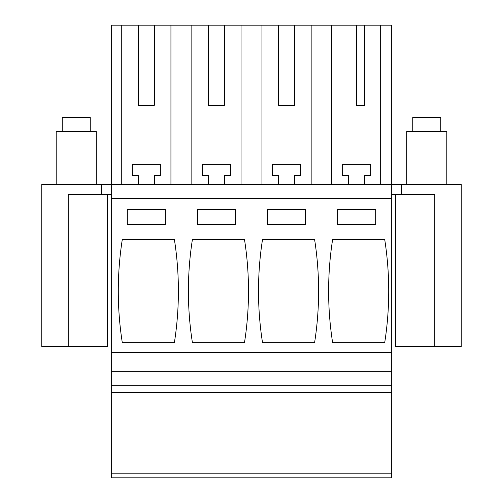 <?xml version="1.0" encoding="UTF-8"?>
<svg xmlns="http://www.w3.org/2000/svg" width="503" height="503" viewBox="0 0 503 503"><rect width="100%" height="100%" fill="white"/><g stroke="black" fill="none" stroke-linecap="round" stroke-linejoin="round"><path stroke-width="0.75" d="M101.266 184.394L101.266 194.41L68.219 194.41L68.219 346.649L41.774 346.649L41.774 184.394L401.734 184.394L401.734 194.41L391.718 194.41M401.734 194.41L434.781 194.41L434.781 346.649L461.226 346.649L461.226 184.394L401.734 184.394M121.739 184.394L121.739 25.15L111.282 25.15L111.282 477.85L391.718 477.85L391.718 25.15L311.156 25.15L311.156 184.394M121.739 25.15L311.156 25.15M101.266 194.41L111.282 194.41M380.664 184.394L380.664 25.15M356.363 25.15L356.363 105.272L364.675 105.272L364.675 25.15M331.458 184.394L331.458 25.15M348.648 184.394L348.648 175.578L342.644 175.578L342.644 164.368L370.686 164.368L370.686 175.578L364.675 175.578L364.675 184.394M278.543 25.15L278.543 105.272L294.569 105.272L294.569 25.15M261.95 184.394L261.95 25.15M278.543 184.394L278.543 175.578L272.532 175.578L272.532 164.368L300.574 164.368L300.574 175.578L294.569 175.578L294.569 184.394M241.05 184.394L241.05 25.15M208.431 25.15L208.431 105.272L224.457 105.272L224.457 25.15M191.844 184.394L191.844 25.15M208.431 184.394L208.431 175.578L202.426 175.578L202.426 164.368L230.468 164.368L230.468 175.578L224.457 175.578L224.457 184.394M170.938 184.394L170.938 25.15M138.325 25.15L138.325 105.272L154.352 105.272L154.352 25.15M138.325 184.394L138.325 175.578L132.314 175.578L132.314 164.368L160.356 164.368L160.356 175.578L154.352 175.578L154.352 184.394M208.431 105.272L224.457 105.272M278.543 105.272L294.569 105.272M356.363 105.272L364.675 105.272M138.325 105.272L154.352 105.272M111.282 473.845L391.718 473.845M111.282 392.717L391.718 392.717M111.282 385.707L391.718 385.707M111.282 371.686L391.718 371.686M111.282 352.653L391.718 352.653M111.282 198.421L391.718 198.421M122.298 239.478A334.049 334.049 0 0 0 122.298 342.644L174.384 342.644A334.049 334.049 0 0 0 174.384 239.478L122.298 239.478M127.309 224.457L127.309 209.437L165.368 209.437L165.368 224.457L127.309 224.457M197.415 224.457L235.473 224.457L235.473 209.437L197.415 209.437L197.415 224.457M192.41 239.478L244.489 239.478A334.049 334.049 0 0 1 244.489 342.644L192.41 342.644A334.049 334.049 0 0 1 192.41 239.478M267.527 224.457L267.527 209.437L305.585 209.437L305.585 224.457L267.527 224.457M262.516 239.478A334.049 334.049 0 0 0 262.516 342.644L314.595 342.644A334.049 334.049 0 0 0 314.595 239.478L262.516 239.478M332.628 239.478A334.049 334.049 0 0 0 332.628 342.644L384.707 342.644A334.049 334.049 0 0 0 384.707 239.478L332.628 239.478M375.691 224.457L375.691 209.437L337.632 209.437L337.632 224.457L375.691 224.457M68.219 346.649L107.277 346.649L107.277 194.41M395.723 194.41L395.723 346.649L434.781 346.649M56.198 184.394L56.198 131.509L96.262 131.509L96.262 184.394M62.209 131.509L62.209 117.488L90.251 117.488L90.251 131.509M406.738 184.394L406.738 131.509L446.802 131.509L446.802 184.394M412.749 131.509L412.749 117.488L440.791 117.488L440.791 131.509"/></g></svg>
